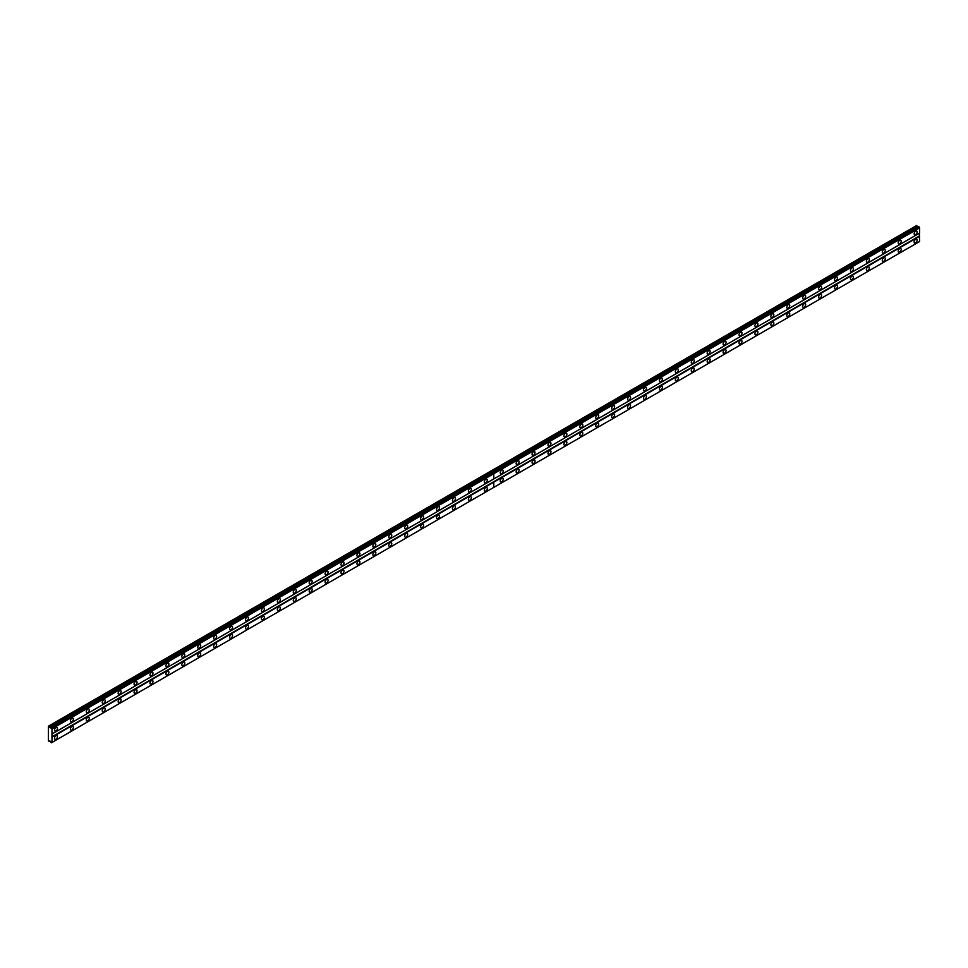 <?xml version="1.0" encoding="UTF-8"?>
<svg xmlns="http://www.w3.org/2000/svg" width="968" height="968" viewBox="0 0 968 968"><rect width="100%" height="100%" fill="white"/><g stroke="black" fill="none" stroke-linecap="round" stroke-linejoin="round"><path stroke-width="1.45" d="M485.791 482.754A2.105 1.222 120 0 0 487.17 480.89A2.105 1.222 120 0 0 486.844 479.196A2.105 1.222 120 0 0 485.791 479.305A2.105 1.222 120 0 0 484.411 481.169A2.105 1.222 120 0 0 484.738 482.851A2.105 1.222 120 0 0 485.791 482.754M469.867 491.938A2.105 1.222 120 0 0 471.247 490.086A2.105 1.222 120 0 0 470.932 488.392A2.105 1.222 120 0 0 469.867 488.489A2.105 1.222 120 0 0 468.488 490.352A2.105 1.222 120 0 0 468.814 492.046A2.105 1.222 120 0 0 469.867 491.938M453.956 501.134A2.105 1.222 120 0 0 455.335 499.27A2.105 1.222 120 0 0 455.008 497.576A2.105 1.222 120 0 0 453.956 497.685A2.105 1.222 120 0 0 452.576 499.548A2.105 1.222 120 0 0 452.891 501.243A2.105 1.222 120 0 0 453.956 501.134M438.032 510.317A2.105 1.222 120 0 0 439.411 508.466A2.105 1.222 120 0 0 439.085 506.772A2.105 1.222 120 0 0 438.032 506.881A2.105 1.222 120 0 0 436.653 508.732A2.105 1.222 120 0 0 436.979 510.426A2.105 1.222 120 0 0 438.032 510.317M422.108 519.514A2.105 1.222 120 0 0 423.488 517.65A2.105 1.222 120 0 0 423.173 515.968A2.105 1.222 120 0 0 422.108 516.065A2.105 1.222 120 0 0 420.729 517.928A2.105 1.222 120 0 0 421.056 519.622A2.105 1.222 120 0 0 422.108 519.514M406.197 528.709A2.105 1.222 120 0 0 407.576 526.846A2.105 1.222 120 0 0 407.25 525.152A2.105 1.222 120 0 0 406.197 525.261A2.105 1.222 120 0 0 404.818 527.124A2.105 1.222 120 0 0 405.132 528.806A2.105 1.222 120 0 0 406.197 528.709M390.273 537.893A2.105 1.222 120 0 0 391.653 536.042A2.105 1.222 120 0 0 391.326 534.348A2.105 1.222 120 0 0 390.273 534.445A2.105 1.222 120 0 0 388.894 536.308A2.105 1.222 120 0 0 389.221 538.002A2.105 1.222 120 0 0 390.273 537.893M374.35 547.089A2.105 1.222 120 0 0 375.729 545.226A2.105 1.222 120 0 0 375.415 543.532A2.105 1.222 120 0 0 374.35 543.641A2.105 1.222 120 0 0 372.97 545.504A2.105 1.222 120 0 0 373.297 547.186A2.105 1.222 120 0 0 374.35 547.089M358.438 556.273A2.105 1.222 120 0 0 359.818 554.422A2.105 1.222 120 0 0 359.491 552.728A2.105 1.222 120 0 0 358.438 552.837A2.105 1.222 120 0 0 357.059 554.688A2.105 1.222 120 0 0 357.374 556.382A2.105 1.222 120 0 0 358.438 556.273M342.515 565.469A2.105 1.222 120 0 0 343.894 563.606A2.105 1.222 120 0 0 343.567 561.924A2.105 1.222 120 0 0 342.515 562.021A2.105 1.222 120 0 0 341.135 563.884A2.105 1.222 120 0 0 341.462 565.578A2.105 1.222 120 0 0 342.515 565.469M326.591 574.665A2.105 1.222 120 0 0 327.971 572.802A2.105 1.222 120 0 0 327.656 571.108A2.105 1.222 120 0 0 326.591 571.217A2.105 1.222 120 0 0 325.212 573.08A2.105 1.222 120 0 0 325.538 574.762A2.105 1.222 120 0 0 326.591 574.665M310.68 583.849A2.105 1.222 120 0 0 312.059 581.998A2.105 1.222 120 0 0 311.732 580.304A2.105 1.222 120 0 0 310.68 580.401A2.105 1.222 120 0 0 309.3 582.264A2.105 1.222 120 0 0 309.615 583.958A2.105 1.222 120 0 0 310.68 583.849M294.756 593.045A2.105 1.222 120 0 0 296.135 591.182A2.105 1.222 120 0 0 295.809 589.488A2.105 1.222 120 0 0 294.756 589.597A2.105 1.222 120 0 0 293.377 591.46A2.105 1.222 120 0 0 293.703 593.142A2.105 1.222 120 0 0 294.756 593.045M278.832 602.229A2.105 1.222 120 0 0 280.212 600.378A2.105 1.222 120 0 0 279.897 598.684A2.105 1.222 120 0 0 278.832 598.793A2.105 1.222 120 0 0 277.453 600.644A2.105 1.222 120 0 0 277.78 602.338A2.105 1.222 120 0 0 278.832 602.229M262.921 611.425A2.105 1.222 120 0 0 264.3 609.562A2.105 1.222 120 0 0 263.974 607.88A2.105 1.222 120 0 0 262.921 607.977A2.105 1.222 120 0 0 261.541 609.84A2.105 1.222 120 0 0 261.856 611.534A2.105 1.222 120 0 0 262.921 611.425M246.997 620.621A2.105 1.222 120 0 0 248.377 618.758A2.105 1.222 120 0 0 248.05 617.064A2.105 1.222 120 0 0 246.997 617.173A2.105 1.222 120 0 0 245.618 619.024A2.105 1.222 120 0 0 245.945 620.718A2.105 1.222 120 0 0 246.997 620.621M231.074 629.805A2.105 1.222 120 0 0 232.453 627.942A2.105 1.222 120 0 0 232.138 626.26A2.105 1.222 120 0 0 231.074 626.356A2.105 1.222 120 0 0 229.694 628.22A2.105 1.222 120 0 0 230.021 629.914A2.105 1.222 120 0 0 231.074 629.805M215.162 639.001A2.105 1.222 120 0 0 216.542 637.138A2.105 1.222 120 0 0 216.215 635.444A2.105 1.222 120 0 0 215.162 635.553A2.105 1.222 120 0 0 213.783 637.416A2.105 1.222 120 0 0 214.097 639.098A2.105 1.222 120 0 0 215.162 639.001M199.239 648.185A2.105 1.222 120 0 0 200.618 646.334A2.105 1.222 120 0 0 200.291 644.64A2.105 1.222 120 0 0 199.239 644.749A2.105 1.222 120 0 0 197.859 646.6A2.105 1.222 120 0 0 198.186 648.294A2.105 1.222 120 0 0 199.239 648.185M183.315 657.381A2.105 1.222 120 0 0 184.694 655.517A2.105 1.222 120 0 0 184.38 653.836A2.105 1.222 120 0 0 183.315 653.932A2.105 1.222 120 0 0 181.936 655.796A2.105 1.222 120 0 0 182.262 657.49A2.105 1.222 120 0 0 183.315 657.381M167.403 666.577A2.105 1.222 120 0 0 168.783 664.713A2.105 1.222 120 0 0 168.456 663.019A2.105 1.222 120 0 0 167.403 663.128A2.105 1.222 120 0 0 166.024 664.98A2.105 1.222 120 0 0 166.339 666.674A2.105 1.222 120 0 0 167.403 666.577M151.48 675.761A2.105 1.222 120 0 0 152.859 673.897A2.105 1.222 120 0 0 152.533 672.215A2.105 1.222 120 0 0 151.48 672.312A2.105 1.222 120 0 0 150.1 674.176A2.105 1.222 120 0 0 150.427 675.87A2.105 1.222 120 0 0 151.48 675.761M135.556 684.957A2.105 1.222 120 0 0 136.936 683.093A2.105 1.222 120 0 0 136.621 681.399A2.105 1.222 120 0 0 135.556 681.508A2.105 1.222 120 0 0 134.177 683.372A2.105 1.222 120 0 0 134.504 685.054A2.105 1.222 120 0 0 135.556 684.957M119.645 694.141A2.105 1.222 120 0 0 121.024 692.289A2.105 1.222 120 0 0 120.697 690.595A2.105 1.222 120 0 0 119.645 690.704A2.105 1.222 120 0 0 118.265 692.556A2.105 1.222 120 0 0 118.58 694.25A2.105 1.222 120 0 0 119.645 694.141M103.721 703.337A2.105 1.222 120 0 0 105.101 701.473A2.105 1.222 120 0 0 104.774 699.779A2.105 1.222 120 0 0 103.721 699.888A2.105 1.222 120 0 0 102.342 701.752A2.105 1.222 120 0 0 102.668 703.446A2.105 1.222 120 0 0 103.721 703.337M87.798 712.533A2.105 1.222 120 0 0 89.177 710.669A2.105 1.222 120 0 0 88.85 708.975A2.105 1.222 120 0 0 87.798 709.084A2.105 1.222 120 0 0 86.418 710.935A2.105 1.222 120 0 0 86.745 712.63A2.105 1.222 120 0 0 87.798 712.533M71.886 721.717A2.105 1.222 120 0 0 73.265 719.853A2.105 1.222 120 0 0 72.939 718.171A2.105 1.222 120 0 0 71.886 718.268A2.105 1.222 120 0 0 70.507 720.131A2.105 1.222 120 0 0 70.821 721.825A2.105 1.222 120 0 0 71.886 721.717M55.962 730.913A2.105 1.222 120 0 0 57.342 729.049A2.105 1.222 120 0 0 57.015 727.355A2.105 1.222 120 0 0 55.962 727.464A2.105 1.222 120 0 0 54.583 729.327A2.105 1.222 120 0 0 54.91 731.009A2.105 1.222 120 0 0 55.962 730.913M485.791 491.018A2.105 1.222 120 0 0 487.17 489.167A2.105 1.222 120 0 0 486.844 487.473A2.105 1.222 120 0 0 485.791 487.569A2.105 1.222 120 0 0 484.411 489.433A2.105 1.222 120 0 0 484.738 491.127A2.105 1.222 120 0 0 485.791 491.018M469.867 500.214A2.105 1.222 120 0 0 471.247 498.351A2.105 1.222 120 0 0 470.932 496.657A2.105 1.222 120 0 0 469.867 496.765A2.105 1.222 120 0 0 468.488 498.629A2.105 1.222 120 0 0 468.814 500.323A2.105 1.222 120 0 0 469.867 500.214M453.956 509.41A2.105 1.222 120 0 0 455.335 507.547A2.105 1.222 120 0 0 455.008 505.853A2.105 1.222 120 0 0 453.956 505.961A2.105 1.222 120 0 0 452.576 507.813A2.105 1.222 120 0 0 452.891 509.507A2.105 1.222 120 0 0 453.956 509.41M438.032 518.594A2.105 1.222 120 0 0 439.411 516.731A2.105 1.222 120 0 0 439.085 515.049A2.105 1.222 120 0 0 438.032 515.145A2.105 1.222 120 0 0 436.653 517.009A2.105 1.222 120 0 0 436.979 518.703A2.105 1.222 120 0 0 438.032 518.594M422.108 527.79A2.105 1.222 120 0 0 423.488 525.926A2.105 1.222 120 0 0 423.173 524.232A2.105 1.222 120 0 0 422.108 524.341A2.105 1.222 120 0 0 420.729 526.205A2.105 1.222 120 0 0 421.056 527.887A2.105 1.222 120 0 0 422.108 527.79M406.197 536.974A2.105 1.222 120 0 0 407.576 535.122A2.105 1.222 120 0 0 407.25 533.428A2.105 1.222 120 0 0 406.197 533.525A2.105 1.222 120 0 0 404.818 535.389A2.105 1.222 120 0 0 405.132 537.083A2.105 1.222 120 0 0 406.197 536.974M390.273 546.17A2.105 1.222 120 0 0 391.653 544.306A2.105 1.222 120 0 0 391.326 542.612A2.105 1.222 120 0 0 390.273 542.721A2.105 1.222 120 0 0 388.894 544.585A2.105 1.222 120 0 0 389.221 546.279A2.105 1.222 120 0 0 390.273 546.17M374.35 555.366A2.105 1.222 120 0 0 375.729 553.502A2.105 1.222 120 0 0 375.415 551.808A2.105 1.222 120 0 0 374.35 551.917A2.105 1.222 120 0 0 372.97 553.769A2.105 1.222 120 0 0 373.297 555.463A2.105 1.222 120 0 0 374.35 555.366M358.438 564.55A2.105 1.222 120 0 0 359.818 562.686A2.105 1.222 120 0 0 359.491 561.004A2.105 1.222 120 0 0 358.438 561.101A2.105 1.222 120 0 0 357.059 562.965A2.105 1.222 120 0 0 357.374 564.659A2.105 1.222 120 0 0 358.438 564.55M342.515 573.746A2.105 1.222 120 0 0 343.894 571.882A2.105 1.222 120 0 0 343.567 570.188A2.105 1.222 120 0 0 342.515 570.297A2.105 1.222 120 0 0 341.135 572.161A2.105 1.222 120 0 0 341.462 573.842A2.105 1.222 120 0 0 342.515 573.746M326.591 582.93A2.105 1.222 120 0 0 327.971 581.078A2.105 1.222 120 0 0 327.656 579.384A2.105 1.222 120 0 0 326.591 579.481A2.105 1.222 120 0 0 325.212 581.344A2.105 1.222 120 0 0 325.538 583.038A2.105 1.222 120 0 0 326.591 582.93M310.68 592.126A2.105 1.222 120 0 0 312.059 590.262A2.105 1.222 120 0 0 311.732 588.568A2.105 1.222 120 0 0 310.68 588.677A2.105 1.222 120 0 0 309.3 590.54A2.105 1.222 120 0 0 309.615 592.235A2.105 1.222 120 0 0 310.68 592.126M294.756 601.309A2.105 1.222 120 0 0 296.135 599.458A2.105 1.222 120 0 0 295.809 597.764A2.105 1.222 120 0 0 294.756 597.873A2.105 1.222 120 0 0 293.377 599.724A2.105 1.222 120 0 0 293.703 601.418A2.105 1.222 120 0 0 294.756 601.309M278.832 610.505A2.105 1.222 120 0 0 280.212 608.642A2.105 1.222 120 0 0 279.897 606.96A2.105 1.222 120 0 0 278.832 607.057A2.105 1.222 120 0 0 277.453 608.92A2.105 1.222 120 0 0 277.78 610.614A2.105 1.222 120 0 0 278.832 610.505M262.921 619.702A2.105 1.222 120 0 0 264.3 617.838A2.105 1.222 120 0 0 263.974 616.144A2.105 1.222 120 0 0 262.921 616.253A2.105 1.222 120 0 0 261.541 618.116A2.105 1.222 120 0 0 261.856 619.798A2.105 1.222 120 0 0 262.921 619.702M246.997 628.885A2.105 1.222 120 0 0 248.377 627.034A2.105 1.222 120 0 0 248.05 625.34A2.105 1.222 120 0 0 246.997 625.437A2.105 1.222 120 0 0 245.618 627.3A2.105 1.222 120 0 0 245.945 628.994A2.105 1.222 120 0 0 246.997 628.885M231.074 638.081A2.105 1.222 120 0 0 232.453 636.218A2.105 1.222 120 0 0 232.138 634.524A2.105 1.222 120 0 0 231.074 634.633A2.105 1.222 120 0 0 229.694 636.496A2.105 1.222 120 0 0 230.021 638.178A2.105 1.222 120 0 0 231.074 638.081M215.162 647.265A2.105 1.222 120 0 0 216.542 645.414A2.105 1.222 120 0 0 216.215 643.72A2.105 1.222 120 0 0 215.162 643.829A2.105 1.222 120 0 0 213.783 645.68A2.105 1.222 120 0 0 214.097 647.374A2.105 1.222 120 0 0 215.162 647.265M199.239 656.461A2.105 1.222 120 0 0 200.618 654.598A2.105 1.222 120 0 0 200.291 652.916A2.105 1.222 120 0 0 199.239 653.013A2.105 1.222 120 0 0 197.859 654.876A2.105 1.222 120 0 0 198.186 656.57A2.105 1.222 120 0 0 199.239 656.461M183.315 665.657A2.105 1.222 120 0 0 184.694 663.794A2.105 1.222 120 0 0 184.38 662.1A2.105 1.222 120 0 0 183.315 662.209A2.105 1.222 120 0 0 181.936 664.06A2.105 1.222 120 0 0 182.262 665.754A2.105 1.222 120 0 0 183.315 665.657M167.403 674.841A2.105 1.222 120 0 0 168.783 672.99A2.105 1.222 120 0 0 168.456 671.296A2.105 1.222 120 0 0 167.403 671.393A2.105 1.222 120 0 0 166.024 673.256A2.105 1.222 120 0 0 166.339 674.95A2.105 1.222 120 0 0 167.403 674.841M151.48 684.037A2.105 1.222 120 0 0 152.859 682.174A2.105 1.222 120 0 0 152.533 680.48A2.105 1.222 120 0 0 151.48 680.589A2.105 1.222 120 0 0 150.1 682.452A2.105 1.222 120 0 0 150.427 684.134A2.105 1.222 120 0 0 151.48 684.037M135.556 693.221A2.105 1.222 120 0 0 136.936 691.37A2.105 1.222 120 0 0 136.621 689.676A2.105 1.222 120 0 0 135.556 689.785A2.105 1.222 120 0 0 134.177 691.636A2.105 1.222 120 0 0 134.504 693.33A2.105 1.222 120 0 0 135.556 693.221M119.645 702.417A2.105 1.222 120 0 0 121.024 700.554A2.105 1.222 120 0 0 120.697 698.872A2.105 1.222 120 0 0 119.645 698.969A2.105 1.222 120 0 0 118.265 700.832A2.105 1.222 120 0 0 118.58 702.526A2.105 1.222 120 0 0 119.645 702.417M103.721 711.613A2.105 1.222 120 0 0 105.101 709.75A2.105 1.222 120 0 0 104.774 708.056A2.105 1.222 120 0 0 103.721 708.165A2.105 1.222 120 0 0 102.342 710.016A2.105 1.222 120 0 0 102.668 711.71A2.105 1.222 120 0 0 103.721 711.613M87.798 720.797A2.105 1.222 120 0 0 89.177 718.934A2.105 1.222 120 0 0 88.85 717.252A2.105 1.222 120 0 0 87.798 717.349A2.105 1.222 120 0 0 86.418 719.212A2.105 1.222 120 0 0 86.745 720.906A2.105 1.222 120 0 0 87.798 720.797M71.886 729.993A2.105 1.222 120 0 0 73.265 728.13A2.105 1.222 120 0 0 72.939 726.436A2.105 1.222 120 0 0 71.886 726.545A2.105 1.222 120 0 0 70.507 728.408A2.105 1.222 120 0 0 70.821 730.09A2.105 1.222 120 0 0 71.886 729.993M55.962 739.177A2.105 1.222 120 0 0 57.342 737.326A2.105 1.222 120 0 0 57.015 735.632A2.105 1.222 120 0 0 55.962 735.74A2.105 1.222 120 0 0 54.583 737.592A2.105 1.222 120 0 0 54.91 739.286A2.105 1.222 120 0 0 55.962 739.177M899.695 243.779A2.105 1.222 120 0 0 901.075 241.927A2.105 1.222 120 0 0 900.76 240.233A2.105 1.222 120 0 0 899.695 240.33A2.105 1.222 120 0 0 898.316 242.194A2.105 1.222 120 0 0 898.643 243.888A2.105 1.222 120 0 0 899.695 243.779M883.784 252.975A2.105 1.222 120 0 0 885.163 251.111A2.105 1.222 120 0 0 884.837 249.417A2.105 1.222 120 0 0 883.784 249.526A2.105 1.222 120 0 0 882.405 251.39A2.105 1.222 120 0 0 882.731 253.071A2.105 1.222 120 0 0 883.784 252.975M867.86 262.159A2.105 1.222 120 0 0 869.24 260.307A2.105 1.222 120 0 0 868.913 258.613A2.105 1.222 120 0 0 867.86 258.722A2.105 1.222 120 0 0 866.481 260.573A2.105 1.222 120 0 0 866.808 262.267A2.105 1.222 120 0 0 867.86 262.159M851.937 271.355A2.105 1.222 120 0 0 853.316 269.491A2.105 1.222 120 0 0 853.002 267.809A2.105 1.222 120 0 0 851.937 267.906A2.105 1.222 120 0 0 850.557 269.769A2.105 1.222 120 0 0 850.884 271.464A2.105 1.222 120 0 0 851.937 271.355M836.025 280.551A2.105 1.222 120 0 0 837.405 278.687A2.105 1.222 120 0 0 837.078 276.993A2.105 1.222 120 0 0 836.025 277.102A2.105 1.222 120 0 0 834.646 278.953A2.105 1.222 120 0 0 834.973 280.647A2.105 1.222 120 0 0 836.025 280.551M820.102 289.734A2.105 1.222 120 0 0 821.481 287.871A2.105 1.222 120 0 0 821.154 286.189A2.105 1.222 120 0 0 820.102 286.286A2.105 1.222 120 0 0 818.722 288.149A2.105 1.222 120 0 0 819.049 289.843A2.105 1.222 120 0 0 820.102 289.734M804.178 298.93A2.105 1.222 120 0 0 805.558 297.067A2.105 1.222 120 0 0 805.243 295.373A2.105 1.222 120 0 0 804.178 295.482A2.105 1.222 120 0 0 802.799 297.345A2.105 1.222 120 0 0 803.125 299.027A2.105 1.222 120 0 0 804.178 298.93M788.267 308.114A2.105 1.222 120 0 0 789.646 306.263A2.105 1.222 120 0 0 789.319 304.569A2.105 1.222 120 0 0 788.267 304.678A2.105 1.222 120 0 0 786.887 306.529A2.105 1.222 120 0 0 787.214 308.223A2.105 1.222 120 0 0 788.267 308.114M772.343 317.31A2.105 1.222 120 0 0 773.722 315.447A2.105 1.222 120 0 0 773.396 313.753A2.105 1.222 120 0 0 772.343 313.862A2.105 1.222 120 0 0 770.964 315.725A2.105 1.222 120 0 0 771.29 317.419A2.105 1.222 120 0 0 772.343 317.31M756.419 326.506A2.105 1.222 120 0 0 757.799 324.643A2.105 1.222 120 0 0 757.484 322.949A2.105 1.222 120 0 0 756.419 323.058A2.105 1.222 120 0 0 755.04 324.909A2.105 1.222 120 0 0 755.367 326.603A2.105 1.222 120 0 0 756.419 326.506M740.508 335.69A2.105 1.222 120 0 0 741.887 333.827A2.105 1.222 120 0 0 741.561 332.145A2.105 1.222 120 0 0 740.508 332.242A2.105 1.222 120 0 0 739.129 334.105A2.105 1.222 120 0 0 739.455 335.799A2.105 1.222 120 0 0 740.508 335.69M724.584 344.886A2.105 1.222 120 0 0 725.964 343.023A2.105 1.222 120 0 0 725.637 341.329A2.105 1.222 120 0 0 724.584 341.438A2.105 1.222 120 0 0 723.205 343.301A2.105 1.222 120 0 0 723.532 344.983A2.105 1.222 120 0 0 724.584 344.886M708.661 354.07A2.105 1.222 120 0 0 710.04 352.219A2.105 1.222 120 0 0 709.725 350.525A2.105 1.222 120 0 0 708.661 350.634A2.105 1.222 120 0 0 707.281 352.485A2.105 1.222 120 0 0 707.608 354.179A2.105 1.222 120 0 0 708.661 354.07M692.749 363.266A2.105 1.222 120 0 0 694.129 361.403A2.105 1.222 120 0 0 693.802 359.709A2.105 1.222 120 0 0 692.749 359.818A2.105 1.222 120 0 0 691.37 361.681A2.105 1.222 120 0 0 691.684 363.375A2.105 1.222 120 0 0 692.749 363.266M676.826 372.462A2.105 1.222 120 0 0 678.205 370.599A2.105 1.222 120 0 0 677.878 368.905A2.105 1.222 120 0 0 676.826 369.014A2.105 1.222 120 0 0 675.446 370.865A2.105 1.222 120 0 0 675.773 372.559A2.105 1.222 120 0 0 676.826 372.462M660.902 381.646A2.105 1.222 120 0 0 662.281 379.783A2.105 1.222 120 0 0 661.967 378.101A2.105 1.222 120 0 0 660.902 378.198A2.105 1.222 120 0 0 659.523 380.061A2.105 1.222 120 0 0 659.849 381.755A2.105 1.222 120 0 0 660.902 381.646M644.99 390.842A2.105 1.222 120 0 0 646.37 388.979A2.105 1.222 120 0 0 646.043 387.285A2.105 1.222 120 0 0 644.99 387.394A2.105 1.222 120 0 0 643.611 389.257A2.105 1.222 120 0 0 643.926 390.939A2.105 1.222 120 0 0 644.99 390.842M629.067 400.026A2.105 1.222 120 0 0 630.446 398.175A2.105 1.222 120 0 0 630.12 396.481A2.105 1.222 120 0 0 629.067 396.577A2.105 1.222 120 0 0 627.688 398.441A2.105 1.222 120 0 0 628.014 400.135A2.105 1.222 120 0 0 629.067 400.026M613.143 409.222A2.105 1.222 120 0 0 614.523 407.359A2.105 1.222 120 0 0 614.208 405.665A2.105 1.222 120 0 0 613.143 405.774A2.105 1.222 120 0 0 611.764 407.637A2.105 1.222 120 0 0 612.091 409.331A2.105 1.222 120 0 0 613.143 409.222M597.232 418.418A2.105 1.222 120 0 0 598.611 416.555A2.105 1.222 120 0 0 598.284 414.861A2.105 1.222 120 0 0 597.232 414.969A2.105 1.222 120 0 0 595.852 416.821A2.105 1.222 120 0 0 596.167 418.515A2.105 1.222 120 0 0 597.232 418.418M581.308 427.602A2.105 1.222 120 0 0 582.688 425.738A2.105 1.222 120 0 0 582.361 424.057A2.105 1.222 120 0 0 581.308 424.153A2.105 1.222 120 0 0 579.929 426.017A2.105 1.222 120 0 0 580.255 427.711A2.105 1.222 120 0 0 581.308 427.602M565.385 436.798A2.105 1.222 120 0 0 566.764 434.934A2.105 1.222 120 0 0 566.449 433.24A2.105 1.222 120 0 0 565.385 433.349A2.105 1.222 120 0 0 564.005 435.213A2.105 1.222 120 0 0 564.332 436.895A2.105 1.222 120 0 0 565.385 436.798M549.473 445.982A2.105 1.222 120 0 0 550.852 444.13A2.105 1.222 120 0 0 550.526 442.436A2.105 1.222 120 0 0 549.473 442.533A2.105 1.222 120 0 0 548.094 444.397A2.105 1.222 120 0 0 548.408 446.091A2.105 1.222 120 0 0 549.473 445.982M533.549 455.178A2.105 1.222 120 0 0 534.929 453.314A2.105 1.222 120 0 0 534.602 451.62A2.105 1.222 120 0 0 533.549 451.729A2.105 1.222 120 0 0 532.17 453.593A2.105 1.222 120 0 0 532.497 455.287A2.105 1.222 120 0 0 533.549 455.178M517.626 464.374A2.105 1.222 120 0 0 519.005 462.51A2.105 1.222 120 0 0 518.691 460.816A2.105 1.222 120 0 0 517.626 460.925A2.105 1.222 120 0 0 516.246 462.777A2.105 1.222 120 0 0 516.573 464.471A2.105 1.222 120 0 0 517.626 464.374M501.714 473.558A2.105 1.222 120 0 0 503.094 471.694A2.105 1.222 120 0 0 502.767 470.012A2.105 1.222 120 0 0 501.714 470.109A2.105 1.222 120 0 0 500.335 471.973A2.105 1.222 120 0 0 500.65 473.667A2.105 1.222 120 0 0 501.714 473.558M915.619 234.595A2.105 1.222 120 0 0 916.999 232.731A2.105 1.222 120 0 0 916.672 231.037A2.105 1.222 120 0 0 915.619 231.146A2.105 1.222 120 0 0 914.24 232.998A2.105 1.222 120 0 0 914.566 234.692A2.105 1.222 120 0 0 915.619 234.595M899.695 252.055A2.105 1.222 120 0 0 901.075 250.192A2.105 1.222 120 0 0 900.76 248.498A2.105 1.222 120 0 0 899.695 248.607A2.105 1.222 120 0 0 898.316 250.47A2.105 1.222 120 0 0 898.643 252.164A2.105 1.222 120 0 0 899.695 252.055M883.784 261.239A2.105 1.222 120 0 0 885.163 259.388A2.105 1.222 120 0 0 884.837 257.694A2.105 1.222 120 0 0 883.784 257.803A2.105 1.222 120 0 0 882.405 259.654A2.105 1.222 120 0 0 882.731 261.348A2.105 1.222 120 0 0 883.784 261.239M867.86 270.435A2.105 1.222 120 0 0 869.24 268.572A2.105 1.222 120 0 0 868.913 266.89A2.105 1.222 120 0 0 867.86 266.986A2.105 1.222 120 0 0 866.481 268.85A2.105 1.222 120 0 0 866.808 270.544A2.105 1.222 120 0 0 867.86 270.435M851.937 279.631A2.105 1.222 120 0 0 853.316 277.768A2.105 1.222 120 0 0 853.002 276.074A2.105 1.222 120 0 0 851.937 276.183A2.105 1.222 120 0 0 850.557 278.046A2.105 1.222 120 0 0 850.884 279.728A2.105 1.222 120 0 0 851.937 279.631M836.025 288.815A2.105 1.222 120 0 0 837.405 286.964A2.105 1.222 120 0 0 837.078 285.27A2.105 1.222 120 0 0 836.025 285.366A2.105 1.222 120 0 0 834.646 287.23A2.105 1.222 120 0 0 834.973 288.924A2.105 1.222 120 0 0 836.025 288.815M820.102 298.011A2.105 1.222 120 0 0 821.481 296.147A2.105 1.222 120 0 0 821.154 294.453A2.105 1.222 120 0 0 820.102 294.562A2.105 1.222 120 0 0 818.722 296.426A2.105 1.222 120 0 0 819.049 298.108A2.105 1.222 120 0 0 820.102 298.011M804.178 307.195A2.105 1.222 120 0 0 805.558 305.344A2.105 1.222 120 0 0 805.243 303.649A2.105 1.222 120 0 0 804.178 303.758A2.105 1.222 120 0 0 802.799 305.61A2.105 1.222 120 0 0 803.125 307.304A2.105 1.222 120 0 0 804.178 307.195M788.267 316.391A2.105 1.222 120 0 0 789.646 314.527A2.105 1.222 120 0 0 789.319 312.846A2.105 1.222 120 0 0 788.267 312.942A2.105 1.222 120 0 0 786.887 314.806A2.105 1.222 120 0 0 787.214 316.5A2.105 1.222 120 0 0 788.267 316.391M772.343 325.587A2.105 1.222 120 0 0 773.722 323.723A2.105 1.222 120 0 0 773.396 322.029A2.105 1.222 120 0 0 772.343 322.138A2.105 1.222 120 0 0 770.964 323.99A2.105 1.222 120 0 0 771.29 325.684A2.105 1.222 120 0 0 772.343 325.587M756.419 334.771A2.105 1.222 120 0 0 757.799 332.919A2.105 1.222 120 0 0 757.484 331.225A2.105 1.222 120 0 0 756.419 331.322A2.105 1.222 120 0 0 755.04 333.186A2.105 1.222 120 0 0 755.367 334.88A2.105 1.222 120 0 0 756.419 334.771M740.508 343.967A2.105 1.222 120 0 0 741.887 342.103A2.105 1.222 120 0 0 741.561 340.409A2.105 1.222 120 0 0 740.508 340.518A2.105 1.222 120 0 0 739.129 342.382A2.105 1.222 120 0 0 739.455 344.064A2.105 1.222 120 0 0 740.508 343.967M724.584 353.151A2.105 1.222 120 0 0 725.964 351.299A2.105 1.222 120 0 0 725.637 349.605A2.105 1.222 120 0 0 724.584 349.714A2.105 1.222 120 0 0 723.205 351.565A2.105 1.222 120 0 0 723.532 353.26A2.105 1.222 120 0 0 724.584 353.151M708.661 362.347A2.105 1.222 120 0 0 710.04 360.483A2.105 1.222 120 0 0 709.725 358.801A2.105 1.222 120 0 0 708.661 358.898A2.105 1.222 120 0 0 707.281 360.761A2.105 1.222 120 0 0 707.608 362.456A2.105 1.222 120 0 0 708.661 362.347M692.749 371.543A2.105 1.222 120 0 0 694.129 369.679A2.105 1.222 120 0 0 693.802 367.985A2.105 1.222 120 0 0 692.749 368.094A2.105 1.222 120 0 0 691.37 369.945A2.105 1.222 120 0 0 691.684 371.639A2.105 1.222 120 0 0 692.749 371.543M676.826 380.726A2.105 1.222 120 0 0 678.205 378.863A2.105 1.222 120 0 0 677.878 377.181A2.105 1.222 120 0 0 676.826 377.278A2.105 1.222 120 0 0 675.446 379.141A2.105 1.222 120 0 0 675.773 380.835A2.105 1.222 120 0 0 676.826 380.726M660.902 389.923A2.105 1.222 120 0 0 662.281 388.059A2.105 1.222 120 0 0 661.967 386.365A2.105 1.222 120 0 0 660.902 386.474A2.105 1.222 120 0 0 659.523 388.337A2.105 1.222 120 0 0 659.849 390.019A2.105 1.222 120 0 0 660.902 389.923M644.99 399.106A2.105 1.222 120 0 0 646.37 397.255A2.105 1.222 120 0 0 646.043 395.561A2.105 1.222 120 0 0 644.99 395.67A2.105 1.222 120 0 0 643.611 397.521A2.105 1.222 120 0 0 643.926 399.215A2.105 1.222 120 0 0 644.99 399.106M629.067 408.302A2.105 1.222 120 0 0 630.446 406.439A2.105 1.222 120 0 0 630.12 404.745A2.105 1.222 120 0 0 629.067 404.854A2.105 1.222 120 0 0 627.688 406.717A2.105 1.222 120 0 0 628.014 408.411A2.105 1.222 120 0 0 629.067 408.302M613.143 417.498A2.105 1.222 120 0 0 614.523 415.635A2.105 1.222 120 0 0 614.208 413.941A2.105 1.222 120 0 0 613.143 414.05A2.105 1.222 120 0 0 611.764 415.901A2.105 1.222 120 0 0 612.091 417.595A2.105 1.222 120 0 0 613.143 417.498M597.232 426.682A2.105 1.222 120 0 0 598.611 424.819A2.105 1.222 120 0 0 598.284 423.137A2.105 1.222 120 0 0 597.232 423.234A2.105 1.222 120 0 0 595.852 425.097A2.105 1.222 120 0 0 596.167 426.791A2.105 1.222 120 0 0 597.232 426.682M581.308 435.878A2.105 1.222 120 0 0 582.688 434.015A2.105 1.222 120 0 0 582.361 432.321A2.105 1.222 120 0 0 581.308 432.43A2.105 1.222 120 0 0 579.929 434.293A2.105 1.222 120 0 0 580.255 435.975A2.105 1.222 120 0 0 581.308 435.878M565.385 445.062A2.105 1.222 120 0 0 566.764 443.211A2.105 1.222 120 0 0 566.449 441.517A2.105 1.222 120 0 0 565.385 441.626A2.105 1.222 120 0 0 564.005 443.477A2.105 1.222 120 0 0 564.332 445.171A2.105 1.222 120 0 0 565.385 445.062M549.473 454.258A2.105 1.222 120 0 0 550.852 452.395A2.105 1.222 120 0 0 550.526 450.701A2.105 1.222 120 0 0 549.473 450.81A2.105 1.222 120 0 0 548.094 452.673A2.105 1.222 120 0 0 548.408 454.367A2.105 1.222 120 0 0 549.473 454.258M533.549 463.454A2.105 1.222 120 0 0 534.929 461.591A2.105 1.222 120 0 0 534.602 459.897A2.105 1.222 120 0 0 533.549 460.006A2.105 1.222 120 0 0 532.17 461.857A2.105 1.222 120 0 0 532.497 463.551A2.105 1.222 120 0 0 533.549 463.454M517.626 472.638A2.105 1.222 120 0 0 519.005 470.775A2.105 1.222 120 0 0 518.691 469.093A2.105 1.222 120 0 0 517.626 469.19A2.105 1.222 120 0 0 516.246 471.053A2.105 1.222 120 0 0 516.573 472.747A2.105 1.222 120 0 0 517.626 472.638M501.714 481.834A2.105 1.222 120 0 0 503.094 479.971A2.105 1.222 120 0 0 502.767 478.277A2.105 1.222 120 0 0 501.714 478.386A2.105 1.222 120 0 0 500.335 480.249A2.105 1.222 120 0 0 500.65 481.931A2.105 1.222 120 0 0 501.714 481.834M915.619 242.859A2.105 1.222 120 0 0 916.999 241.008A2.105 1.222 120 0 0 916.672 239.314A2.105 1.222 120 0 0 915.619 239.411A2.105 1.222 120 0 0 914.24 241.274A2.105 1.222 120 0 0 914.566 242.968A2.105 1.222 120 0 0 915.619 242.859M48.4 726.194L48.4 740.907L50.179 741.173L51.34 742.831L51.982 742.456L51.982 728.783L48.4 726.194M49.114 726.387L916.732 225.471L48.594 726.085M51.982 728.783L493.716 473.751L493.716 478.978L51.982 734.01M51.788 734.131L919.406 233.215L919.406 235.974L51.788 736.878M51.982 737.229L493.716 482.197L493.716 487.424L51.982 742.456M49.973 741.052L49.114 741.548M916.732 225.471L917.228 226.742L49.61 727.658M51.34 727.67L918.656 226.572L919.6 227.867L493.716 473.751M493.716 478.978L919.6 233.094L919.6 227.867M493.716 487.424L919.6 241.54L919.406 235.974M919.31 241.71L51.691 742.625M919.019 241.879L51.401 742.795M51.691 728.275L919.31 227.359M919.6 236.313L493.716 482.197M493.789 478.93L493.789 473.703M493.789 487.388L493.789 482.149M51.401 727.779L919.019 226.863M492.845 472.42L51.038 727.488M493.148 472.59L918.959 226.754"/></g></svg>
